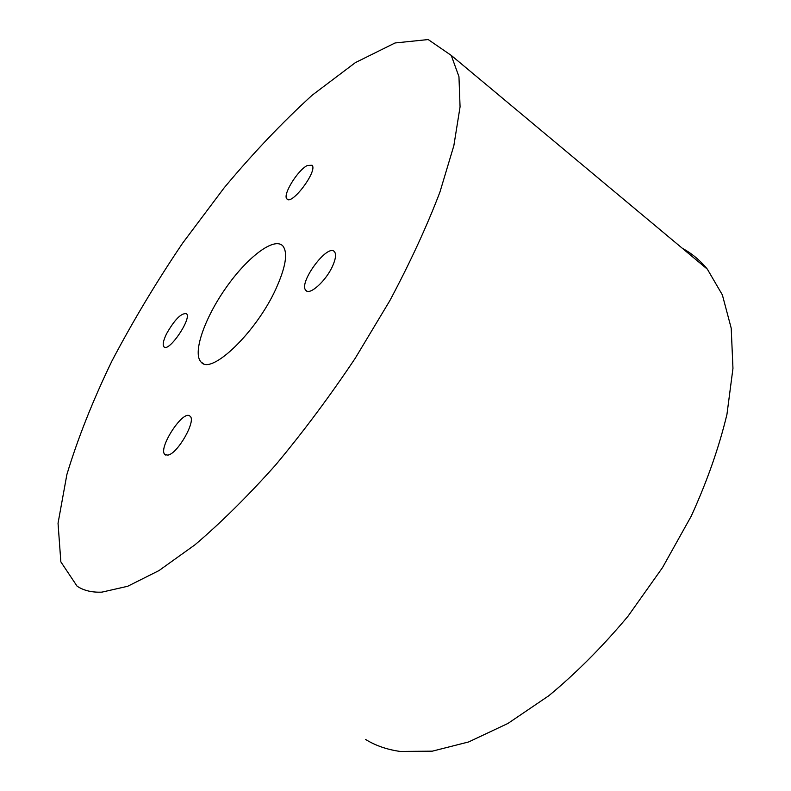 <?xml version="1.0" encoding="UTF-8"?>
<svg xmlns="http://www.w3.org/2000/svg" width="791" height="791" viewBox="0 0 791 791"><rect width="100%" height="100%" fill="white"/><g stroke="black" fill="none" stroke-linecap="round" stroke-linejoin="round"><path stroke-width="1.19" d="M275.832 289.081C285.719 267.21 288.082 252.863 282.921 246.041C274.428 236.46 247.415 257.065 225.979 287.795C204.394 318.387 192.144 353.617 201.221 362.209C211.197 375.339 256.136 332.418 275.832 289.081M332.675 265.865C335.7 258.973 336.323 254.297 334.544 251.835C327.988 242.689 297.989 283.129 305.88 290.386C309.607 295.765 326.179 280.765 332.675 265.865M167.9 455.122C177.777 453.708 196.652 420.288 189.988 416.165C183.275 408.947 157.182 449.278 165.092 454.677L167.9 455.122M166.594 333.683C163.282 340.516 162.402 344.906 163.955 346.863C168.78 352.796 192.351 317.962 186.419 313.671C181.287 312.89 174.673 319.554 166.594 333.683M307.323 165.497C297.663 170.164 282.436 194.942 286.856 198.867C291.424 206.075 317.933 170.846 312.089 165.26L307.323 165.497M101.95 592.133C91.914 592.568 83.609 590.57 77.043 586.131L60.848 561.857L58.04 523.247L66.879 474.541C77.785 438.422 92.824 400.533 111.996 360.874C132.997 320.998 156.559 281.734 182.681 243.074L224.1 187.892C253.071 153.157 282.427 122.269 312.138 95.236L355.367 62.618L395.045 42.971L428.188 39.55L451.256 55.41L458.958 76.678L460.065 106.864L453.856 145.633L439.944 192.045C426.883 226.295 410.153 262.543 389.765 300.788L355.258 358.224C329.857 396.202 303.279 431.827 275.525 465.088C247.731 496.204 220.867 522.792 194.922 544.841L158.961 570.598L127.697 586.269L101.95 592.133M365.61 739.486C375.626 745.646 387.175 749.641 400.256 751.45L432.351 751.163L468.638 741.948L507.97 723.429L548.865 695.704C576.372 672.904 602.762 646.405 628.034 616.189L662.492 567.631L691.225 516.157C707.184 481.175 719.088 447.212 726.969 414.266L732.96 368.359L731.21 328.196L722.371 294.914L707.362 269.177C700.134 260.348 691.809 253.407 682.406 248.344M203.416 363.603L201.221 362.209M306.967 291.137L305.88 290.386M165.734 455.062L165.092 454.677M164.459 347.18L163.955 346.863M287.588 199.401L286.856 198.867M707.362 269.177L451.256 55.41"/></g></svg>
